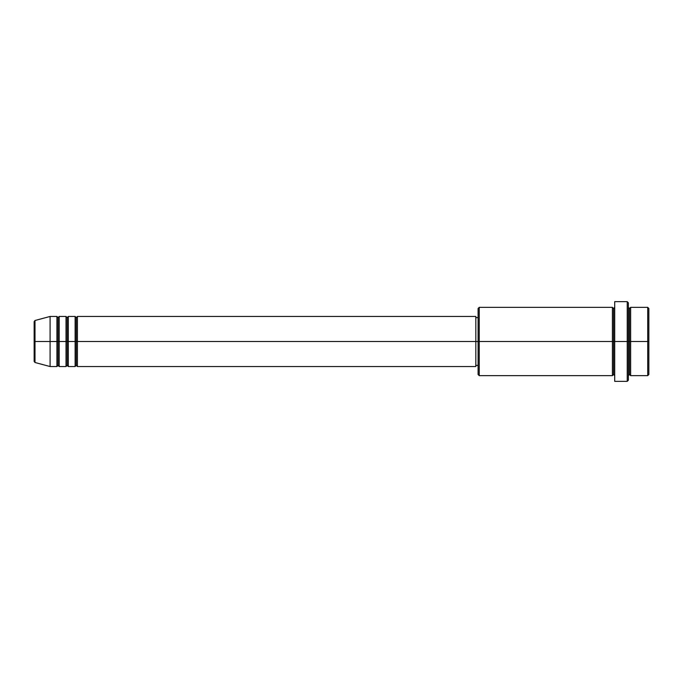 <?xml version="1.0" encoding="UTF-8"?>
<svg xmlns="http://www.w3.org/2000/svg" width="683" height="683" viewBox="0 0 683 683"><rect width="100%" height="100%" fill="white"/><g stroke="black" fill="none" stroke-linecap="round" stroke-linejoin="round"><path stroke-width="1.02" d="M34.15 341.5L34.15 361.401L34.15 341.5L34.15 361.401L34.995 362.502L34.995 341.5L34.995 362.502L34.995 341.5L34.15 341.5L34.15 321.599L34.15 341.5L50.09 341.5L34.995 341.5L34.995 320.498L34.995 341.5L34.995 320.498L34.15 321.599L34.15 341.5M628.36 307.367L628.36 341.5L628.36 302.8L628.36 307.367L629.495 308.485L630.64 307.35L630.64 341.5L647.715 341.5L647.715 375.65L647.715 341.5L648.85 341.5L648.85 308.485L648.85 374.515L648.85 341.5L630.64 341.5L630.64 307.35L630.64 341.5L628.36 341.5L628.36 380.2L628.36 341.5L613.565 341.5L613.565 308.485L613.565 341.5L479.235 341.5L479.235 375.65L479.235 341.5L475.82 341.5L475.82 366.54L475.82 341.5L77.41 341.5L77.41 316.46L77.41 341.5L76.265 341.5L76.265 317.595L76.265 341.5L75.13 341.5L75.13 316.46L75.13 341.5L68.3 341.5L68.3 316.46L68.3 341.5L67.165 341.5L67.165 317.595L67.165 341.5L66.02 341.5L66.02 316.46L66.02 341.5L59.19 341.5L59.19 316.46L59.19 341.5L58.055 341.5L58.055 317.595L58.055 341.5L56.92 341.5L56.92 316.46L56.92 341.5L50.09 341.5L50.09 366.54L50.09 341.5L56.92 341.5L56.92 316.46L50.09 316.46L50.09 341.5L50.09 316.46L34.995 320.498M77.41 366.54L76.265 365.405L75.13 366.54L75.13 341.5L76.265 341.5L76.265 317.595L76.265 365.405L76.265 341.5L76.265 365.405L76.265 341.5L77.41 341.5L77.41 366.54L475.82 366.54M68.3 366.54L67.165 365.405L66.02 366.54L66.02 341.5L67.165 341.5L67.165 317.595L67.165 365.405L67.165 341.5L67.165 365.405L67.165 341.5L68.3 341.5L68.3 366.54L75.13 366.54M59.19 366.54L58.055 365.405L56.92 366.54L56.92 341.5L58.055 341.5L58.055 317.595L58.055 365.405L58.055 341.5L58.055 365.405L58.055 341.5L59.19 341.5L59.19 366.54L66.02 366.54M56.92 316.46L58.055 317.595L59.19 316.46L59.19 341.5L66.02 341.5L66.02 316.46L67.165 317.595L68.3 316.46L68.3 341.5L75.13 341.5L75.13 316.46L76.265 317.595L77.41 316.46L77.41 341.5L475.82 341.5L475.82 316.46L475.82 341.5L478.1 341.5L478.1 374.515L478.1 308.485L478.1 341.5L612.42 341.5L612.42 307.35L612.42 341.5L612.42 307.35L479.235 307.35L479.235 341.5L479.235 307.35L478.1 308.485M614.7 375.65L613.565 374.515L612.42 375.65L612.42 341.5L613.565 341.5L613.565 374.515L613.565 308.485L613.565 341.5L614.7 341.5L614.7 381.345L614.7 301.655L614.7 341.5L627.225 341.5L627.225 381.345L627.225 301.655L627.225 341.5L629.495 341.5L629.495 308.485L629.495 374.515L629.495 341.5L629.495 374.515L629.495 341.5L630.64 341.5L630.64 375.65L647.715 375.65L648.85 374.515M647.715 341.5L647.715 307.35L647.715 341.5M612.42 341.5L612.42 375.65L612.42 341.5M630.64 341.5L630.64 375.65L630.64 341.5M56.92 341.5L56.92 366.54L56.92 341.5M59.19 341.5L59.19 366.54L59.19 341.5M66.02 341.5L66.02 366.54L66.02 341.5M68.3 341.5L68.3 366.54L68.3 341.5M75.13 341.5L75.13 366.54L75.13 341.5M77.41 341.5L77.41 366.54L77.41 341.5M612.42 375.65L479.235 375.65L478.1 374.515M614.7 381.345L627.225 381.345L628.36 380.2M614.7 307.35L613.565 308.485L612.42 307.35M478.1 365.405L475.82 365.405M56.92 366.54L50.09 366.54L34.995 362.502M66.02 316.46L59.19 316.46M648.85 308.485L647.715 307.35L630.64 307.35M628.36 302.8L627.225 301.655L614.7 301.655M478.1 317.595L475.82 317.595M475.82 316.46L77.41 316.46M75.13 316.46L68.3 316.46M630.64 375.65L629.495 374.515L628.36 375.65"/></g></svg>
